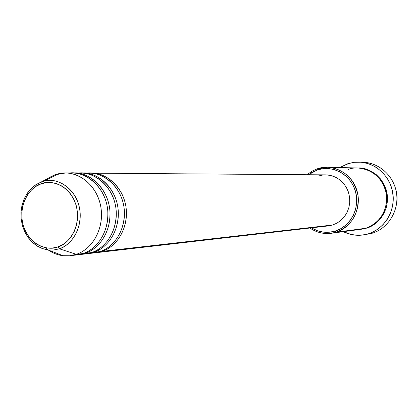 <?xml version="1.0" encoding="UTF-8"?>
<svg xmlns="http://www.w3.org/2000/svg" width="418" height="418" viewBox="0 0 418 418"><rect width="100%" height="100%" fill="white"/><g stroke="black" fill="none" stroke-linecap="round" stroke-linejoin="round"><path stroke-width="0.63" d="M70.083 255.706L76.734 254.938L82.942 253.554L76.337 254.311L70.083 255.706C62.287 256.511 55.009 254.604 48.242 250.001C52.809 253.146 57.726 255.043 62.993 255.696L69.722 255.748L76.337 254.311L59.293 248.773L53.77 249.995L48.148 249.964L53.41 250.032L58.63 248.992L59.293 248.773L57.898 246.892C50.024 250.753 29.84 247.242 23.011 224.68C17.634 201.633 32.531 185.858 40.87 183.941L41.225 181.982L54.742 174.881L49.408 177.441L44.527 180.978M318.223 176.046L322.848 175.011L327.587 174.959L332.258 175.884L336.683 177.765L340.68 180.529L344.103 184.072L346.804 188.252L348.685 192.917L349.662 197.876L349.699 202.939L348.8 207.903L346.992 212.574L344.354 216.764L340.994 220.323L337.039 223.097L332.65 224.999L102.002 251.375L95.921 252.728L328.391 225.903L332.65 224.999L337.159 223.029L341.208 220.134L344.615 216.419L347.248 212.046L348.988 207.192L349.761 202.056L349.537 196.852L348.325 191.794L346.172 187.102L343.173 182.964L339.453 179.552L335.168 177.002L330.502 175.419L325.648 174.86L90.596 173.162C103.058 171.296 125.071 185.874 126.408 211.236C126.915 235.951 111.099 248.94 102.002 251.375L101.84 250.904M82.121 173.099C94.698 171.202 116.941 185.953 118.31 211.66C118.832 236.703 102.854 249.865 93.669 252.331L87.534 253.695L93.846 252.963L99.939 251.61C109.291 249.232 125.865 235.13 124.261 209.371C121.56 183.084 98.314 170.539 86.374 173.277M90.675 253.162L99.939 251.61C115.87 246.421 126.706 226.922 124.062 207.662C121.565 188.377 106.12 173.136 89.546 173.136L83.192 173.089C99.886 173.089 115.446 188.481 117.965 207.955C120.63 227.402 109.715 247.095 93.669 252.331L99.939 251.61L93.669 252.331L93.501 251.845M91.552 252.571L85.115 253.308L91.552 252.571C107.635 247.32 118.581 227.564 115.906 208.049C113.377 188.513 97.775 173.073 81.045 173.073L73.427 173.036C86.118 171.108 108.596 186.036 109.991 212.088C110.535 237.476 94.395 250.816 85.115 253.308L78.918 254.687L85.403 253.94L91.552 252.571C101.004 250.163 117.751 235.856 116.099 209.737C113.33 183.079 89.828 170.429 77.79 173.224M74.524 173.026C91.375 173.026 107.097 188.617 109.647 208.352C112.343 228.061 101.318 248.01 85.115 253.308L84.943 252.806M47.412 178.732L54.742 174.881L65.626 172.958C82.644 172.963 98.523 188.764 101.104 208.76C103.831 228.735 92.697 248.95 76.337 254.311L82.942 253.554C92.493 251.124 109.427 236.604 107.719 210.108C104.881 183.074 81.118 170.314 68.98 173.167M331.181 233.296L361.309 229.257L365.902 228.244L336.077 232.209L335.299 231.039C326.897 233.469 318.918 232.413 311.373 227.867L317.795 230.888L323.579 232.157L329.488 232.209L335.299 231.039L340.785 228.677L345.733 225.218L349.939 220.782L353.247 215.547L355.509 209.716L356.638 203.509L356.591 197.181L355.368 190.984L353.011 185.153L349.631 179.928L345.346 175.513L340.346 172.07L334.813 169.734L328.982 168.59L323.067 168.668L317.299 169.969L317.377 168.762L311.927 171.223L307.037 174.724L311.927 171.223L316.572 169.05L327.623 167.216C344.228 169.05 354.391 178.653 358.101 196.026C358.994 213.812 351.653 225.872 336.077 232.209L331.181 233.296C323.485 234.211 316.395 232.46 309.905 228.04C318.035 233.479 326.761 234.869 336.077 232.209L365.902 228.244C374.716 226.66 391.154 211.727 385.459 189.657C378.055 168.156 356.497 165.601 348.403 169.431M308.51 174.734L317.299 169.969L311.901 172.43L308.51 174.734M363.456 234.932L365.369 234.587M360.906 168.156L360.541 168.177M358.378 168.01C369.23 167.007 387.099 179.04 387.486 198.059C387.308 216.561 374.235 226.19 366.617 228.15L361.669 229.205L366.617 228.15L371.952 225.877L376.759 222.543L380.855 218.28L384.064 213.243L386.269 207.636L387.371 201.675L387.329 195.593L386.143 189.631L383.86 184.035L380.573 179.014L376.414 174.766L371.555 171.458L366.184 169.217L360.509 168.114M87.534 253.695L93.669 252.331M95.921 252.728L102.002 251.375L332.65 224.999L328.36 225.908M361.476 162.262C378.196 161.844 393.902 175.445 396.489 192.97C399.232 210.479 388.28 228.411 372.182 233.249L363.414 234.937C356.376 235.924 349.662 234.838 343.267 231.676L351.329 234.535L358.137 235.303L364.966 234.665L372.182 233.249C387.941 228.505 398.829 211.215 396.635 194.009C394.566 176.783 379.837 162.863 363.456 162.283L359.532 162.121M339.813 167.529L349.145 163.323L354.271 162.315L359.496 162.121C376.022 162.706 390.887 176.772 392.977 194.177C395.193 211.565 384.205 229.033 368.305 233.824L371.555 232.638L377.642 229.294L382.987 224.748L387.381 219.173L390.637 212.788L392.627 205.844L393.265 198.613L392.523 191.387L390.438 184.448L387.089 178.078L382.616 172.524L377.198 167.999L374.204 166.181L367.788 163.516L361.021 162.221L354.161 162.33L347.478 163.83L339.813 167.529M45.228 247.665L48.201 249.969M54.742 174.881L41.225 181.982L40.87 183.941C48.54 179.892 69.095 182.734 76.29 205.771C81.86 229.409 66.284 245.267 57.898 246.892L52.516 248.062L47.035 247.973L41.669 246.636L36.617 244.107L32.071 240.486L28.199 235.924L25.137 230.59L23.011 224.68L21.882 218.426L21.799 212.057L22.76 205.802L24.74 199.903L27.661 194.584L31.423 190.038L35.88 186.438L40.87 183.941L46.21 182.629L51.691 182.577L57.109 183.789L62.251 186.219L66.911 189.788L70.903 194.36L74.075 199.757L76.29 205.771L77.461 212.161L77.539 218.677L76.52 225.056L74.456 231.049L71.421 236.421L67.538 240.961L62.972 244.493L57.898 246.892L59.293 248.773C67.711 246.824 83.015 232.596 79.65 208.781C74.947 184.876 53.718 177.551 44.439 181.025L41.089 182.076L35.739 184.871L31.021 188.779L27.076 193.649L24.035 199.297L21.987 205.525L21.01 212.104L21.14 218.797L22.368 225.365L24.652 231.556L27.907 237.158L32.029 241.959L36.883 245.794L42.312 248.511L48.148 249.964L42.411 248.616L37.003 245.988L32.123 242.189L27.959 237.372L24.662 231.718L22.347 225.443L21.109 218.792L20.984 211.999L21.982 205.337L24.072 199.041L27.165 193.356L31.162 188.497L35.906 184.657L41.225 181.982L44.439 181.025C59.325 177.478 75.486 189.338 79.31 207.046C83.318 224.696 73.981 243.934 59.293 248.773L76.337 254.311C93.935 248.6 105.184 225.673 100.372 204.632C95.779 183.523 76.384 169.457 58.583 173.731L54.742 174.881L56.341 174.886M78.918 254.687L85.115 253.308M73.39 255.137L82.942 253.554C99.181 248.245 110.237 228.228 107.531 208.451C104.975 188.654 89.217 173.01 72.324 173.005L65.626 172.958M396.426 204.752C397.555 199.287 397.262 193.9 395.553 188.586C397.262 193.9 397.555 199.287 396.426 204.752M356.559 229.487L365.902 228.244C380.485 222.35 387.366 211.168 386.535 194.694C383.076 178.601 373.567 169.698 358.012 167.994L327.623 167.216M91.641 173.151C108.173 173.151 123.576 188.346 126.069 207.563C128.707 226.76 117.892 246.202 102.002 251.375M336.077 232.209C352.238 227.35 362.187 207.73 356.946 190.587C351.94 173.371 333.224 163.245 317.377 168.762L317.299 169.969C332.556 164.666 350.556 174.416 355.368 190.984C360.41 207.474 350.843 226.352 335.299 231.039L336.077 232.209M58.583 173.731L44.439 181.025L41.225 181.982M62.993 255.696L48.148 249.964"/></g></svg>
